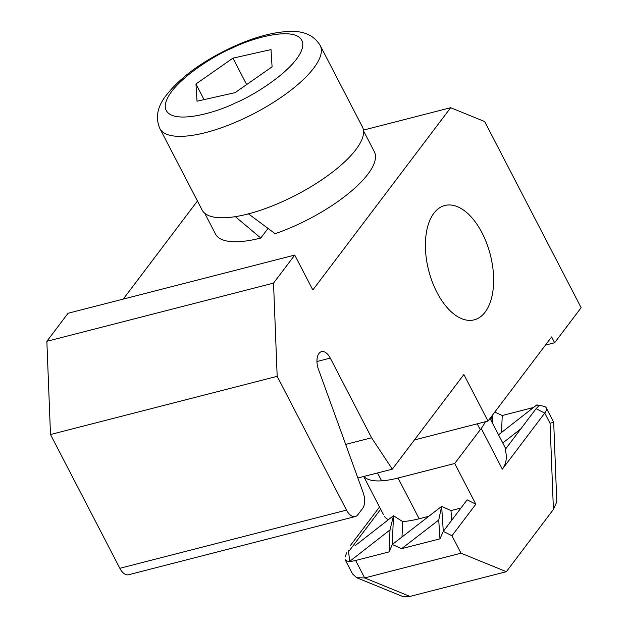 <?xml version="1.0" encoding="UTF-8"?>
<svg xmlns="http://www.w3.org/2000/svg" width="628" height="628" viewBox="0 0 628 628"><rect width="100%" height="100%" fill="white"/><g stroke="black" fill="none" stroke-linecap="round" stroke-linejoin="round"><path stroke-width="0.94" d="M433.885 213.23A59.032 31.808 -104.4 0 1 444.836 205.489A59.032 31.808 -104.4 0 1 486.739 243.421A59.032 31.808 -104.4 0 1 485.138 312.108A59.032 31.808 -104.4 0 1 474.195 319.848A59.032 31.808 -104.4 0 1 432.292 281.909A59.032 31.808 -104.4 0 1 433.885 213.23M346.515 510.109A13.887 7.481 -104.4 0 0 355.275 516.546A13.887 7.481 -104.4 0 0 357.85 514.725L362.646 508.39A13.887 7.481 -104.4 0 0 363.133 492.54L318.451 369.327A13.887 7.481 -104.4 0 1 321.52 351.656A13.887 7.481 -104.4 0 1 330.273 358.101L371.572 437.771L392.312 469.163L463.88 374.524L488.003 421.058L551.62 336.93L554.634 342.747L581.143 307.696L484.667 121.573L450.676 107.71L312.83 289.971L294.744 255.078L273.533 283.118L277.176 376.329L346.515 510.109L119.838 568.293L50.491 434.521L277.176 376.329M50.491 434.521L46.857 341.302L273.533 283.118M46.857 341.302L68.059 313.262L294.744 255.078M363.447 130.098L450.676 107.71M123.261 299.093L197.443 201.007M545.434 345.11L554.634 342.747M414.401 439.945L488.003 421.058M357.866 478.002L392.312 469.163M345.683 444.412L371.572 437.771M119.838 568.293A13.887 7.481 75.6 0 0 128.591 574.738L355.275 516.546M204.712 213.23L215.506 234.048A89.451 29.689 -27.4 0 0 260.777 238.028L234.982 216.322M248.115 213.599L275.127 233.695A89.451 29.689 -27.4 0 0 367.914 174.144A89.451 29.689 -27.4 0 0 374.335 151.717L363.541 130.899M260.777 238.028L267.921 228.584M320.202 45.483L362.411 126.911A90.283 29.963 152.6 0 1 331.6 172.794A90.283 29.963 152.6 0 1 247.801 214.022A90.283 29.963 152.6 0 1 202.106 210.003L159.897 128.575A90.283 29.963 152.6 0 0 205.591 132.594A90.283 29.963 152.6 0 0 242.055 119.383A90.283 29.963 152.6 0 0 320.202 45.483C314.4 35.953 304.91 31.259 291.745 31.4C274.711 31.565 254.984 36.777 232.564 47.029C201.549 61.536 178.941 78.288 164.748 97.269C157.086 107.922 155.469 118.362 159.897 128.575M197.027 101.21L235.092 92.638L272.081 66.827L271.013 49.588L232.949 58.153L195.96 83.964L197.027 101.21M204.076 99.624L195.96 83.964M246.647 84.576L232.949 58.153M409.998 596.419L364.672 577.933L356.704 577.721L402.988 596.6L409.998 596.419L506.341 571.692L553.409 509.449L556.793 501.78L553.684 422.197L550.05 423.296L553.409 509.449M363.918 476.448A69.449 23.048 -27.4 0 0 398.05 478.034L454.719 463.488L481.229 428.437A69.449 23.048 -27.4 0 0 485.389 421.726M401.637 548.668L438.729 520.039L441.641 506.388L443.29 531.39L439.969 538.832L401.637 548.668L392.288 544.484L389.093 551.894L355.629 560.482L364.672 577.933L461.015 553.197L506.341 571.692M356.704 577.721L352.52 573.906L345.086 559.556A20.834 6.916 152.6 0 0 349.725 561.354L348.462 550.866M348.438 551.879L380.678 509.245M461.015 553.197L451.972 535.747L475.828 504.205L454.719 463.488M481.229 428.437L502.337 469.155L544.751 413.075L550.05 423.296M428.845 516.263L419.159 518.752A69.449 23.048 152.6 0 1 402.634 521.554L401.991 536.987M475.828 504.205L467.146 499.841L443.29 531.39L451.972 535.747M402.634 521.554L393.473 515.729L392.288 544.484L441.641 506.388L450.998 510.58L460.96 508.021M384.422 516.373A69.449 23.048 -27.4 0 0 388.426 519.67M502.337 469.155C506.341 463.778 507.298 457.231 505.21 449.515L536.069 408.71L544.751 413.075A20.834 6.916 152.6 0 0 546.242 407.847A20.834 6.916 152.6 0 0 543.942 406.3L536.838 404.903L538.965 405.68L536.069 408.71M355.629 560.482A20.834 6.916 152.6 0 1 349.725 561.354L390.004 529.914L389.093 551.894M350.079 545.936L379.524 507.008M533.533 407.478L502.235 415.508L501.536 432.457M494.778 412.094L502.235 415.508M520.824 428.869L502.769 442.96M438.729 520.039L439.969 538.832M390.004 529.914L393.473 515.729L355.008 545.763M498.538 434.796L536.838 404.903M492.525 423.186L492.878 414.606M450.998 510.58L451.634 520.345M491.873 415.94L490.868 419.999M316.952 361.524L330.273 358.101M232.321 48.018C252.377 37.704 300.624 24.045 302.822 43.882C303.136 64.574 255.91 94.655 235.72 102.772C215.663 113.087 167.417 126.746 165.219 106.909C164.905 86.224 212.131 56.143 232.321 48.018M419.159 518.752L398.05 478.034M480.263 429.717L477.209 423.822M381.596 480.836L377.514 472.955M363.714 476.503L383.378 514.45M490.028 418.374L505.775 448.761M553.684 422.197L546.242 407.847M346.687 552.813L345.149 556.777"/></g></svg>
